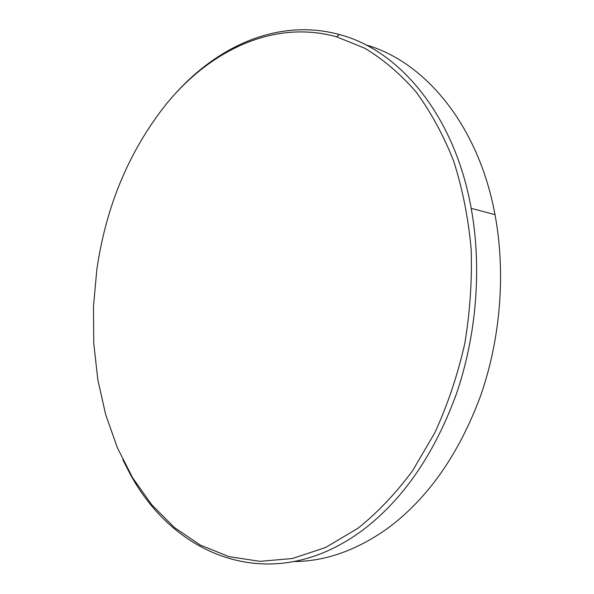 <?xml version="1.0" encoding="UTF-8"?>
<svg xmlns="http://www.w3.org/2000/svg" width="594" height="594" viewBox="0 0 594 594"><rect width="100%" height="100%" fill="white"/><g stroke="black" fill="none" stroke-linecap="round" stroke-linejoin="round"><path stroke-width="0.89" d="M294.847 561.538C325.735 561.189 356.43 550.296 386.932 528.868C427.435 499.131 458.642 454.804 480.568 395.908C500.69 338.387 505.821 272.549 495.002 214.642C478.37 124.443 424.264 61.249 365.807 44.869M122.854 459.749L128.423 470.678C171.503 554.707 269.542 598.329 361.508 531.036C402.338 500.586 433.895 455.086 456.177 394.542C476.633 335.417 481.972 267.731 471.205 208.338C454.432 114.62 398.923 49.978 339.545 34.586C278.504 17.768 216.491 46.235 172.743 96.518M166.32 104.024C129.15 150.861 105.977 206.111 96.815 269.765L93.451 306.675L93.77 343.525L97.839 379.722L105.687 414.642L117.322 447.631L132.729 477.962L151.819 504.87L174.428 527.531L200.282 545.069L228.98 556.623L259.942 561.345L292.434 558.509L325.497 547.557L358.019 528.222C377.554 512.577 395.723 493.436 412.533 470.804L434.808 432.818C447.586 404.93 457.543 375.311 464.694 343.963C470.047 312.117 472.193 280.338 471.124 248.626C468.228 217.493 462.355 188.172 453.519 160.655C443.161 134.608 430.583 111.598 415.793 91.617C400.014 73.597 382.989 59.125 364.716 48.211L336.516 36.783C273.745 19.327 210.024 50.453 166.32 104.024M336.516 36.783L339.545 34.586M495.002 214.642L471.205 208.338"/></g></svg>
